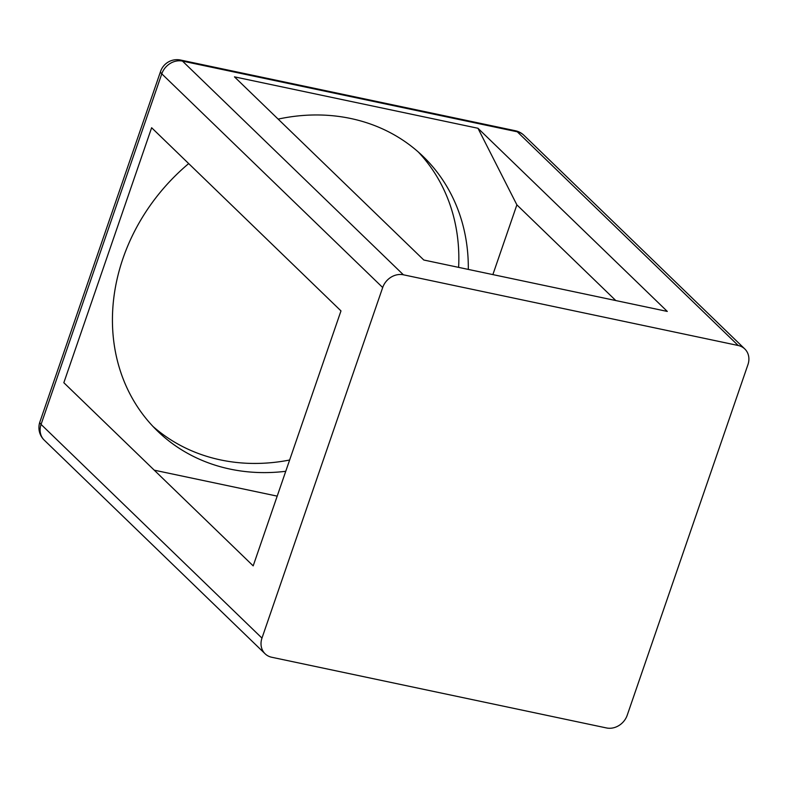 <?xml version="1.0" encoding="UTF-8"?>
<svg xmlns="http://www.w3.org/2000/svg" width="788" height="788" viewBox="0 0 788 788"><rect width="100%" height="100%" fill="white"/><g stroke="black" fill="none" stroke-linecap="round" stroke-linejoin="round"><path stroke-width="1.18" d="M152.921 426.387A191.021 164.791 134 0 0 174.335 441.989C188.509 450.411 203.905 456.39 220.542 459.916C237.178 463.423 254.327 464.309 271.988 462.605A191.021 164.791 134 0 0 289.639 460.015M458.626 267.368L458.626 267.309A191.021 164.791 134 0 0 418.329 152.025M278.144 119.106A191.021 164.791 -46 0 1 350.719 118.495A191.021 164.791 -46 0 1 423.176 156.497A191.021 164.791 -46 0 1 468.308 269.417M285.749 471.293A191.021 164.791 -46 0 1 157.551 431.075A191.021 164.791 -46 0 1 188.687 163.579M253.184 565.873L340.977 310.905L151.631 127.735L63.838 382.712L253.184 565.873M423.806 260.02L667.298 311.427L477.961 128.267L234.46 76.85L423.806 260.02M515.401 130.749L515.401 130.749A17.366 7.722 101.9 0 1 517.302 131.803A17.366 14.982 -46 0 1 523.892 135.26A17.366 17.366 0 0 0 515.401 130.749L180.59 60.046A17.366 17.366 0 0 0 160.585 71.383A17.366 4.186 19 0 0 161.786 73.826A17.366 14.982 -46 0 1 182.491 61.1A17.366 7.722 -78.1 0 0 180.59 60.046M738.208 345.499A17.366 14.982 -46 0 1 744.788 348.946A17.366 14.982 -46 0 1 747.94 364.647L627.218 715.228A17.366 14.982 -46 0 1 606.514 727.954L271.702 657.251A17.366 14.982 -46 0 1 265.113 653.804A17.366 14.982 -46 0 1 261.971 638.103L382.692 287.521A17.366 14.982 -46 0 1 403.397 274.795L738.208 345.499L517.302 131.803L182.491 61.1L403.397 274.795M44.217 440.108A17.366 14.982 -46 0 1 41.065 424.407A17.366 4.186 -161 0 1 39.873 421.974A17.366 17.366 0 0 0 44.217 440.108L265.113 653.804M492.874 274.598L516.879 204.86L477.961 128.267M154.261 470.18L277.199 496.135M615.802 300.563L516.879 204.86M261.971 638.103L41.065 424.407L161.786 73.826L382.692 287.521M744.788 348.946L523.892 135.26M39.873 421.974L160.585 71.383"/></g></svg>
